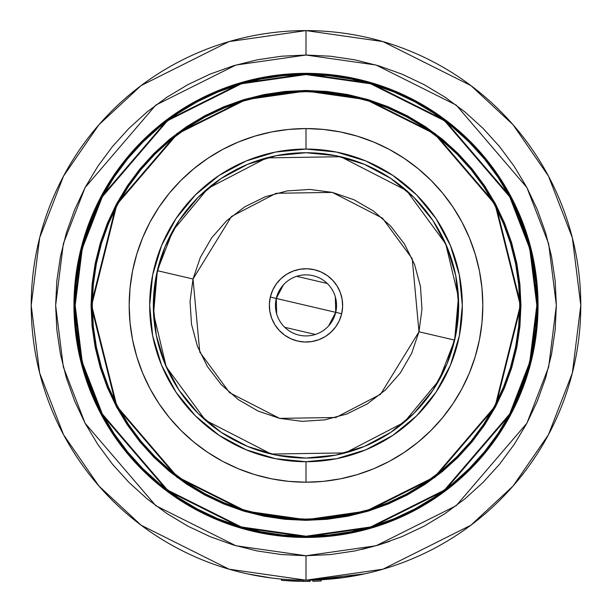 <?xml version="1.0" encoding="UTF-8"?>
<svg xmlns="http://www.w3.org/2000/svg" width="612" height="612" viewBox="0 0 612 612"><rect width="100%" height="100%" fill="white"/><g stroke="black" fill="none" stroke-linecap="round" stroke-linejoin="round"><path stroke-width="0.92" d="M361.967 549.415L378.675 544.971L401.809 536.693L424.024 526.19L445.092 513.56L464.829 498.925L483.036 482.424L499.537 464.217L514.172 444.48L526.802 423.412L537.305 401.197L545.583 378.063L551.55 354.233L555.161 329.929L556.362 305.388L555.161 280.847L551.55 256.543L545.583 232.713L537.305 209.579L526.802 187.371L514.172 166.296L499.537 146.559L483.036 128.359L464.829 111.858L445.092 97.216L424.024 84.586L401.809 74.083L378.675 65.805L354.845 59.838L330.541 56.227L306 55.026L306 30.6L306 55.026L376.105 65.04L456.215 105.096L526.909 187.57L548.658 243.76L556.362 305.388L548.658 367.016L526.909 423.206L456.215 505.68L376.105 545.736L306 555.75L306 580.176L382.944 569.191L470.873 525.218L513.032 486.073L548.459 434.704L572.335 373.029L580.788 305.388L572.335 237.747L548.459 176.08L513.032 124.703L470.873 85.558L382.944 41.593L306 30.6A274.788 274.788 0 0 1 580.788 305.388A274.788 274.788 0 0 1 306 580.176L306 567.967M177.273 498.451A232.047 232.047 0 0 0 306 537.435A232.047 232.047 0 0 1 73.953 305.388A232.047 232.047 0 0 1 306 73.348A232.047 232.047 0 0 0 177.273 112.325M176.899 112.577A232.047 232.047 0 0 0 158.814 125.995M141.923 141.311L158.791 126.018A232.047 232.047 0 0 0 126.646 158.156L136.981 146.406M126.608 158.21A232.047 232.047 0 0 0 113.182 176.287M112.937 176.661A232.047 232.047 0 0 0 112.937 434.122M113.182 434.489A232.047 232.047 0 0 0 126.608 452.574M434.727 112.325A232.047 232.047 0 0 0 306 73.348A232.047 232.047 0 0 1 538.047 305.388A232.047 232.047 0 0 1 306 537.435L283.257 536.319L260.727 532.976L238.642 527.445L217.199 519.772L196.613 510.033L177.082 498.329L158.791 484.765L141.923 469.473L126.63 452.597A232.047 232.047 0 0 0 158.768 484.742M158.814 484.781A232.047 232.047 0 0 0 176.899 498.206M306 73.953A231.435 231.435 0 0 1 537.435 305.388A231.435 231.435 0 0 1 306 536.823L370.803 527.567L444.863 490.533L510.209 414.301L530.313 362.358L537.435 305.388L530.313 248.418L510.209 196.483L444.863 120.243L370.803 83.217L306 73.953L306 74.565L370.627 83.798L444.496 120.732L509.666 196.766L529.724 248.571L536.823 305.388L529.724 362.205L509.666 414.01L444.496 490.051L370.627 526.978L306 536.211L306 536.823L306 536.211L328.621 535.102L351.028 531.774L373.006 526.274L394.335 518.639L414.806 508.954L434.237 497.311L452.436 483.817L469.213 468.608L484.429 451.824L497.923 433.625L509.567 414.202L519.251 393.723L526.886 372.394L532.386 350.424L535.714 328.017L536.823 305.388L535.714 282.767L532.386 260.36L526.886 238.382L519.251 217.053L509.567 196.582L497.923 177.151L484.429 158.959L469.213 142.175L452.436 126.959L434.237 113.465L414.806 101.822L394.335 92.137L373.006 84.502L351.028 79.002L328.621 75.681L306 74.565L283.379 75.681L260.972 79.002L238.994 84.502L217.665 92.137L197.194 101.822L177.763 113.465L159.564 126.959L142.787 142.175L127.571 158.959L114.077 177.151L102.434 196.582L92.749 217.053L85.114 238.382L79.614 260.36L76.286 282.767L75.177 305.388L76.286 328.017L79.614 350.424L85.114 372.394L92.749 393.723L102.434 414.202L114.077 433.625L127.571 451.824L142.787 468.608L159.564 483.817L177.763 497.311L197.194 508.954L217.665 518.639L238.994 526.274L260.972 531.774L283.379 535.102L306 536.211L241.373 526.978L167.504 490.051L102.334 414.01L82.276 362.205L75.177 305.388L82.276 248.571L102.334 196.766L167.504 120.732L241.373 83.798L306 74.565L306 73.953L241.197 83.217L167.137 120.243L101.791 196.483L81.687 248.418L74.565 305.388L81.687 362.358L101.791 414.301L167.137 490.533L241.197 527.567L306 536.823A231.435 231.435 0 0 1 74.565 305.388A231.435 231.435 0 0 1 306 73.953L328.682 75.069L351.15 78.405L373.182 83.921L394.564 91.571L415.097 101.286L434.581 112.96L452.819 126.485L469.649 141.739L484.903 158.569L498.428 176.814L510.11 196.291L519.817 216.824L527.467 238.206L532.983 260.238L536.319 282.706L537.435 305.388L536.319 328.07L532.983 350.538L527.467 372.57L519.817 393.952L510.11 414.485L498.428 433.969L484.903 452.207L469.649 469.037L452.819 484.291L434.581 497.816L415.097 509.498L394.564 519.206L373.182 526.856L351.15 532.379L328.682 535.707L306 536.823L283.318 535.707L260.85 532.379L238.818 526.856L217.436 519.206L196.903 509.498L177.419 497.816L159.181 484.291L142.351 469.037L127.097 452.207L113.572 433.969L101.89 414.485L92.183 393.952L84.532 372.57L79.017 350.538L75.681 328.07L74.565 305.388L75.681 282.706L79.017 260.238L84.532 238.206L92.183 216.824L101.89 196.291L113.572 176.814L127.097 158.569L142.351 141.739L159.181 126.485L177.419 112.96L196.903 101.286L217.436 91.571L238.818 83.921L260.85 78.405L283.318 75.069L306 73.953M284.97 518.693L306 519.726A214.338 214.338 0 0 1 91.662 305.388A214.338 214.338 0 0 1 306 91.05L366.014 99.626L434.604 133.921L495.123 204.523L520.338 305.388L495.123 406.253L434.604 476.855L366.014 511.15L306 519.726L306 520.338L366.183 511.739L434.971 477.345L495.659 406.544L520.95 305.388L495.659 204.24L434.971 133.431L366.183 99.045L306 90.446L306 91.05L284.649 92.121M406.789 116.923A213.726 213.726 0 0 0 306 91.662A213.726 213.726 0 0 1 519.726 305.388A213.726 213.726 0 0 1 306 519.114A213.726 213.726 0 0 0 406.789 493.853M424.621 483.174A213.726 213.726 0 0 0 483.786 424.009M494.465 406.177A213.726 213.726 0 0 0 494.465 204.599M483.786 186.767A213.726 213.726 0 0 0 424.621 127.602M306 128.566L306 149.068A156.328 156.328 0 0 1 462.328 305.388A156.328 156.328 0 0 1 306 461.716L306 482.21A176.822 176.822 0 0 0 482.822 305.388A176.822 176.822 0 0 0 306 128.566A176.822 176.822 0 0 0 129.178 305.388A176.822 176.822 0 0 0 306 482.21L306 461.716L336.501 458.709L365.823 449.812L392.85 435.369L416.535 415.931L435.981 392.238L450.424 365.211L459.321 335.889L462.328 305.388L459.321 274.895L450.424 245.565L435.981 218.538L416.535 194.853L392.85 175.407L365.823 160.964L336.501 152.067L306 149.068L275.499 152.067L246.177 160.964L219.15 175.407L195.465 194.853L176.019 218.538L161.576 245.565L152.679 274.895L149.672 305.388L152.679 335.889L161.576 365.211L176.019 392.238L195.465 415.931L219.15 435.369L246.177 449.812L275.499 458.709L306 461.716A156.328 156.328 0 0 1 149.672 305.388A156.328 156.328 0 0 1 306 149.068L306 128.566L323.335 129.423L340.494 131.97L357.332 136.185L373.664 142.03L389.354 149.45L404.234 158.37L418.172 168.705L431.032 180.356L442.683 193.216L453.018 207.154L461.945 222.034L469.358 237.724L475.203 254.064L479.426 270.894L481.965 288.061L482.822 305.388L481.965 322.723L479.426 339.882L475.203 356.72L469.358 373.052L461.945 388.742L453.018 403.622L442.683 417.56L431.032 430.42L418.172 442.071L404.234 452.413L389.354 461.333L373.664 468.754L357.332 474.598L340.494 478.813L323.335 481.361L306 482.21L288.665 481.361L271.506 478.813L254.668 474.598L238.336 468.754L222.646 461.333L207.766 452.413L193.828 442.071L180.968 430.42L169.317 417.56L158.982 403.622L150.055 388.742L142.642 373.052L136.797 356.72L132.575 339.882L130.035 322.723L129.178 305.388L130.035 288.061L132.575 270.894L136.797 254.064L142.642 237.724L150.055 222.034L158.982 207.154L169.317 193.216L180.968 180.356L193.828 168.705L207.766 158.37L222.646 149.45L238.336 142.03L254.668 136.185L271.506 131.97L288.665 129.423L306 128.566M277.343 578.684L271.177 577.965M257.055 575.785L247.416 573.865L271.284 577.973M378.729 544.955L389.691 541.352M350.661 576.527L356.184 575.555M308.043 580.168L306 580.176A274.788 274.788 0 0 1 31.212 305.388A274.788 274.788 0 0 1 306 30.6L229.056 41.593L141.127 85.558L98.968 124.703L63.541 176.08L39.665 237.747L31.212 305.388L39.665 373.029L63.541 434.704L98.968 486.073L141.127 525.218L229.056 569.191L306 580.176L344.977 577.399M251.899 574.798L257.438 575.854M339.943 578.072L325.133 579.51M340.869 577.957L364.576 573.865L354.761 575.816M368.042 100.865L347.692 95.77L326.946 92.695L306 91.662L285.054 92.695L264.308 95.77L243.958 100.865L224.214 107.934L205.25 116.9L187.264 127.686L170.411 140.179L154.874 154.262L140.791 169.807L128.29 186.652L117.512 204.638L108.546 223.602L101.477 243.347L96.382 263.695L93.307 284.442L92.274 305.388L93.307 326.341L96.382 347.088L101.477 367.43L108.546 387.182L117.512 406.138L128.29 424.131L140.791 440.977L154.874 456.514L170.411 470.597L187.264 483.098L205.25 493.876L224.214 502.842L243.958 509.911L264.308 515.006L285.054 518.089L306 519.114L326.946 518.089L347.692 515.006L368.042 509.911L387.786 502.842L406.751 493.876L424.736 483.098L441.589 470.597L457.126 456.514L471.209 440.977L483.709 424.131L494.488 406.138L503.454 387.182L510.523 367.43L515.618 347.088L518.693 326.341L519.726 305.388L518.693 284.442L515.618 263.695L510.523 243.347L503.454 223.602L494.488 204.638L483.709 186.652L471.209 169.807L457.126 154.262L441.589 140.179L424.736 127.686L406.751 116.9L387.786 107.934L369.365 101.271M510.523 367.43L510.117 368.753M243.958 509.911L242.635 509.505M101.477 243.347L101.883 242.023M432.936 390.204L447.043 363.811L432.936 390.204L413.949 413.337L390.816 432.324L364.423 446.431L335.781 455.114L306 458.051L276.219 455.114L247.577 446.431L221.184 432.324L247.577 446.431M390.816 178.459L364.423 164.353L390.816 178.459L413.949 197.439L432.936 220.572L447.043 246.965L455.726 275.607L458.663 305.388L455.726 335.169L447.043 363.811M179.064 220.572L164.957 246.965L179.064 220.572L198.051 197.439L221.184 178.459L247.577 164.353L276.219 155.662L306 152.732L335.781 155.662L364.423 164.353M221.184 432.324L198.051 413.337L179.064 390.204L164.957 363.811L156.274 335.169L153.337 305.388L156.274 275.607L164.957 246.965M205.211 493.853A213.726 213.726 0 0 0 306 519.114A213.726 213.726 0 0 1 92.274 305.388A213.726 213.726 0 0 1 306 91.662A213.726 213.726 0 0 0 205.211 116.923M187.379 127.602A213.726 213.726 0 0 0 128.214 186.767M117.535 204.599A213.726 213.726 0 0 0 117.535 406.177M128.214 424.009A213.726 213.726 0 0 0 187.379 483.174M327.03 92.091L306 91.05A214.338 214.338 0 0 1 520.338 305.388A214.338 214.338 0 0 1 306 519.726L327.351 518.662M427.635 129.652L439.179 138.228M473.413 172.523L483.664 186.584M481.736 427.023L473.16 438.567M438.865 472.801L424.804 483.052M184.365 481.131L172.821 472.548M138.587 438.253L128.336 424.2M130.264 183.761L138.84 172.217M173.135 137.983L187.195 127.732M306 520.338L306 519.726L245.986 511.15L177.396 476.855L116.877 406.253L91.662 305.388L116.877 204.523L177.396 133.921L245.986 99.626L306 91.05L306 90.446L245.817 99.045L177.029 133.431L116.341 204.24L91.05 305.388L116.341 406.544L177.029 477.345L245.817 511.739L306 520.338L284.932 519.297L264.063 516.207L243.607 511.081L223.747 503.974L204.676 494.955L186.584 484.107L169.639 471.546L154.01 457.378L139.842 441.749L127.281 424.804L116.433 406.712L107.414 387.648L100.307 367.781L95.181 347.325L92.091 326.456L91.05 305.388L92.091 284.32L95.181 263.458L100.307 242.995L107.414 223.135L116.433 204.064L127.281 185.971L139.842 169.027L154.01 153.398L169.639 139.23L186.584 126.669L204.676 115.821L223.747 106.802L243.607 99.695L264.063 94.577L284.932 91.479L306 90.446L327.068 91.479L347.937 94.577L368.393 99.695L388.253 106.802L407.324 115.821L425.417 126.669L442.361 139.23L457.99 153.398L472.158 169.027L484.719 185.971L495.567 204.064L504.586 223.135L511.693 242.995L516.819 263.458L519.909 284.32L520.95 305.388L519.909 326.456L516.819 347.325L511.693 367.781L504.586 387.648L495.567 406.712L484.719 424.804L472.158 441.749L457.99 457.378L442.361 471.546L425.417 484.107L407.324 494.955L388.253 503.974L368.393 511.081L347.937 516.207L327.068 519.297L306 520.338M453.232 484.742A232.047 232.047 0 0 0 485.354 452.62L475.019 464.378M485.354 158.156A232.047 232.047 0 0 0 453.232 126.034L470.077 141.311L485.37 158.179L498.941 176.47L510.645 196.001L520.384 216.587L528.049 238.03L533.587 260.123L536.931 282.645L538.047 305.388L536.931 328.131L533.587 350.661L528.049 372.746L520.384 394.189L513.59 409.076M470.077 141.311L464.982 136.369M158.791 126.018L177.082 112.455L196.613 100.743L217.199 91.012L238.642 83.339L260.727 77.8L283.257 74.465L306 73.348L328.743 74.465L351.273 77.8L373.358 83.339L394.801 91.012L409.688 97.798M126.63 452.597L113.059 434.306L101.355 414.775L91.616 394.189L83.951 372.746L78.412 350.661L75.069 328.131L73.953 305.388L75.069 282.645L78.412 260.123L83.951 238.03L91.616 216.587L98.41 201.7M141.923 469.473L147.018 474.415M196.613 510.033L202.312 512.978M470.077 469.473L453.209 484.765L434.918 498.329L415.387 510.033L394.801 519.772L373.358 527.445L351.273 532.976L328.743 536.319L306 537.435A232.047 232.047 0 0 0 434.727 498.451M435.101 498.206A232.047 232.047 0 0 0 453.186 484.781M485.392 452.574A232.047 232.047 0 0 0 498.818 434.489M499.063 434.122A232.047 232.047 0 0 0 499.063 176.661M498.818 176.287A232.047 232.047 0 0 0 485.392 158.21M453.186 125.995A232.047 232.047 0 0 0 435.101 112.577M306 580.176L306 555.75L235.895 545.736L155.785 505.68L85.091 423.206L63.342 367.016L55.638 305.388L63.342 243.76L85.091 187.57L155.785 105.096L235.895 65.04L306 55.026L281.459 56.227L257.155 59.838L233.325 65.805L210.191 74.083L187.976 84.586L166.908 97.216L147.171 111.858L128.964 128.359L112.463 146.559L97.828 166.296L85.198 187.371L74.695 209.579L66.417 232.713L60.45 256.543L56.84 280.847L55.638 305.388L56.84 329.929L60.45 354.233L66.417 378.063L74.695 401.197L85.198 423.412L97.828 444.48L112.463 464.217L128.964 482.424L147.171 498.925L166.908 513.56L187.976 526.19L210.191 536.693L233.325 544.971L257.155 550.945L281.459 554.548L306 555.75L330.541 554.548L354.845 550.945L378.675 544.971M415.387 100.743L434.918 112.455L453.209 126.018M510.645 414.775L498.941 434.306L485.37 452.597M101.355 196.001L113.059 176.47L126.63 158.179M306 30.6L306 42.809M364.584 573.865L309.542 580.153L309.473 581.377M271.223 577.973L247.424 573.865M286.967 580.742L282.002 580.36L286.967 580.742M297.111 581.255L290.991 580.995L297.111 581.255M296.154 581.224L287.778 580.796L296.154 581.224M304.057 581.392L305.969 581.4M308.196 581.392L309.993 581.369M309.458 581.377L310.1 581.369L309.557 581.377L309.542 580.153L309.557 581.377L302.902 581.385L309.557 581.377M309.335 581.377L307.752 581.392M305.923 581.4L304.026 581.392M303.192 581.385L302.917 580.161L302.902 581.385L281.872 580.344L302.902 581.385M300.561 581.346L281.405 580.298L281.512 579.082L282.384 579.159M309.542 580.161L310.077 580.145L310.1 581.369M300.752 581.346L294.12 581.148M307.278 581.4L306.627 581.4M281.979 579.128L281.872 580.344L281.979 579.128M321.208 580.979L321.139 579.763L321.208 580.979L312.862 581.316L321.208 580.979M312.831 580.092L312.862 581.316L312.831 580.092M276.662 313.834L276.264 298.449L335.736 312.334L328.567 325.959M315.356 334.45L284.741 327.305M335.338 296.942L335.736 312.334A30.531 30.531 0 0 1 299.054 335.124A30.531 30.531 0 0 1 276.264 298.449A30.531 30.531 0 0 0 299.054 335.124A30.531 30.531 0 0 0 335.736 312.334L341.68 313.719A36.636 36.636 0 0 1 297.669 341.068A36.636 36.636 0 0 1 270.32 297.057L276.264 298.449L270.32 297.057L272.631 290.256L276.226 284.037L280.962 278.636L286.661 274.268L293.102 271.093L300.041 269.242L307.209 268.767L314.331 269.708L321.132 272.019L327.351 275.614L332.752 280.35L337.12 286.049L340.295 292.498L342.154 299.436L342.621 306.604L341.68 313.719L339.369 320.52L335.774 326.739L331.038 332.14L325.339 336.508L318.898 339.683L311.959 341.542L304.791 342.009L297.669 341.068L290.868 338.757L284.649 335.162L279.248 330.426L274.88 324.727L271.705 318.286L269.846 311.347L269.379 304.179L270.32 297.057A36.636 36.636 0 0 1 314.331 269.708A36.636 36.636 0 0 1 341.68 313.719L335.736 312.334A30.531 30.531 0 0 0 312.946 275.66A30.531 30.531 0 0 0 276.264 298.449A30.531 30.531 0 0 1 312.946 275.66A30.531 30.531 0 0 1 335.736 312.334L276.264 298.449L283.433 284.825M455.213 337.64L454.662 340.104L418.983 331.773L380.557 394.289L335.889 417.499L279.615 418.371L229.554 392.667L199.78 352.068L193.017 279.003L231.443 216.495L276.111 193.285L332.385 192.405L382.446 218.117L412.22 258.708L418.983 331.773L454.662 340.104L458.434 297.095L445.758 243.966L406.59 190.554L340.716 156.726L266.671 157.881L207.904 188.419L173.005 230.433L157.338 270.672L193.017 279.003L157.338 270.672A152.663 152.663 0 0 1 340.716 156.726A152.663 152.663 0 0 1 454.662 340.104L451.335 352.107M156.787 273.136L160.665 258.669M165.944 244.647L166.961 242.36M167.022 242.222L172.569 231.214M180.486 218.492L189.605 206.611M199.849 195.672L201.639 193.973M201.723 193.889L211.109 185.796M223.296 177.075L236.263 169.585M249.918 163.404L252.175 162.532M252.328 162.471L264.101 158.592M278.697 155.188L293.546 153.237M308.524 152.748L311.018 152.809M311.049 152.809L323.465 153.727M338.252 156.175L352.719 160.053M366.749 165.332L369.028 166.349M369.074 166.372L380.174 171.957M392.904 179.874L404.784 188.993M415.716 199.244L417.415 201.027M417.461 201.073L425.592 210.497M434.321 222.684L441.803 235.658M447.984 249.306L452.803 263.489M456.2 278.085L458.151 292.934M458.64 307.913L458.579 310.315M458.579 310.437L457.661 322.853M446.056 366.137L445.039 368.416M444.978 368.562L439.431 379.562M431.514 392.292L422.395 404.172M412.151 415.104L410.361 416.803M410.277 416.887L400.891 424.98M388.704 433.709L375.737 441.191M362.082 447.38L359.825 448.244M359.672 448.305L347.899 452.192M333.303 455.588L318.454 457.547M303.476 458.028L300.982 457.967M300.951 457.967L288.535 457.049M273.748 454.601L259.281 450.73M245.251 445.444L242.972 444.434M242.926 444.411L231.826 438.819M219.096 430.902L207.216 421.783M196.284 411.539L194.585 409.749M194.54 409.711L186.408 400.279M177.679 388.092L170.197 375.125M164.016 361.47L159.196 347.287M155.8 332.691L153.849 317.842M153.36 302.863L153.421 300.469M153.421 300.339L154.339 287.923M454.662 340.104A152.663 152.663 0 0 1 271.284 454.05A152.663 152.663 0 0 1 157.338 270.672L153.566 313.688L166.242 366.81L205.41 420.222L271.284 454.05L345.329 452.895L404.096 422.357L438.995 380.343L454.662 340.104M418.983 331.773L421.959 309.228L420.482 286.531L414.599 264.56L404.547 244.157L390.708 226.103L373.611 211.102L353.92 199.726L332.385 192.405L309.833 189.429L287.143 190.913L265.172 196.789L244.769 206.841L226.715 220.68L211.714 237.777L200.338 257.468L193.017 279.003L190.041 301.555L191.518 324.253L197.401 346.224L207.453 366.626L221.292 384.673L238.389 399.674L258.08 411.05L279.615 418.371L302.167 421.347L324.857 419.87L346.828 413.987L367.231 403.935L385.285 390.096L400.286 372.999L411.662 353.308L418.983 331.773M296.644 276.326L327.259 283.478M281.398 580.298L281.505 579.082"/></g></svg>
